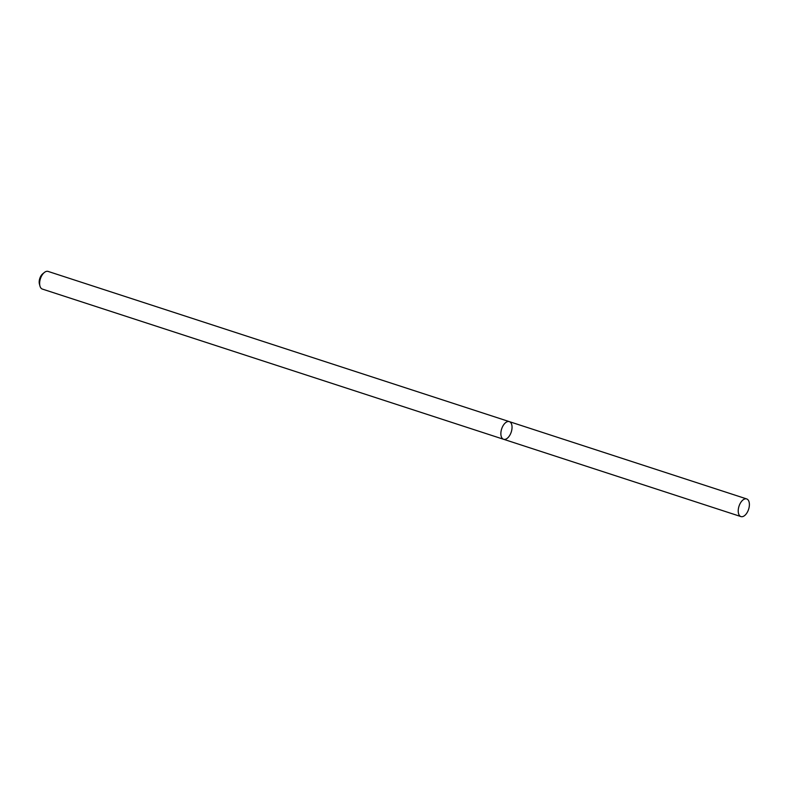 <?xml version="1.0" encoding="UTF-8"?>
<svg xmlns="http://www.w3.org/2000/svg" width="788" height="788" viewBox="0 0 788 788"><rect width="100%" height="100%" fill="white"/><g stroke="black" fill="none" stroke-linecap="round" stroke-linejoin="round"><path stroke-width="1.18" d="M44.315 272.51A9.279 5.043 108 0 0 39.932 285.965L39.4 283.926A6.964 3.782 108 0 1 42.69 273.84L44.315 272.51A9.279 5.043 108 0 1 48.098 271.417L509.334 421.629A9.279 5.043 108 0 0 502.242 427.362A9.279 5.043 108 0 0 502.094 438.187A9.279 5.043 108 0 0 503.581 439.28A9.279 5.043 108 0 0 511.254 432.021A9.279 5.043 108 0 0 509.334 421.629A9.279 5.043 108 0 0 502.242 427.362A9.279 5.043 108 0 0 502.094 438.187A9.279 5.043 108 0 0 503.581 439.28L740.937 516.583A9.279 5.043 108 0 0 748.6 509.314A9.279 5.043 108 0 0 746.679 498.932A9.279 5.043 108 0 0 739.597 504.665A9.279 5.043 108 0 0 739.449 515.49A9.279 5.043 108 0 0 740.937 516.583M39.932 285.965A9.279 5.043 108 0 0 40.868 287.984A9.279 5.043 108 0 0 42.345 289.068L503.581 439.28M509.334 421.629L746.679 498.932"/></g></svg>
